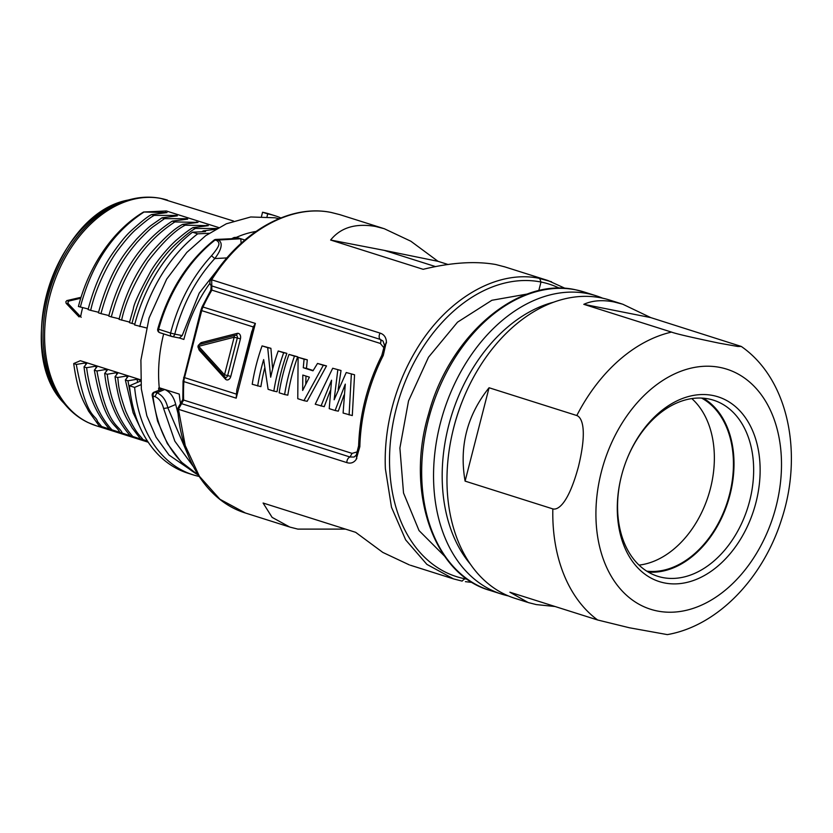 <?xml version="1.0" encoding="UTF-8"?>
<svg xmlns="http://www.w3.org/2000/svg" width="833" height="833" viewBox="0 0 833 833"><rect width="100%" height="100%" fill="white"/><g stroke="black" fill="none" stroke-linecap="round" stroke-linejoin="round"><path stroke-width="1.25" d="M147.597 441.261L99.065 425.715L147.753 441.49M140.642 379.796L80.364 360.71L73.825 363.49L76.282 364.448C86.684 420.176 95.514 413.897 97.565 421.613L101.647 426.527M218.631 227.534L166.329 210.978L143.568 212.009A127.199 89.662 107.6 0 0 78.417 306.492L88.225 309.001M82.634 307.648A118.307 83.404 107.6 0 0 80.749 315.957L79.052 316.884L66.14 303.316L65.849 301.754L66.848 300.588L81.03 297.298M267.018 216.653L267.726 213.883L262.562 212.248L261.51 216.372M163.653 333.908A122.128 86.091 107.6 0 0 159.249 387.751A9.923 3.634 -5.5 0 1 158.624 388.116A123.159 86.819 107.6 0 0 158.832 390.136M255.95 231.459A122.128 86.091 107.6 0 0 236.405 237.353L234.115 237.499A123.159 86.819 107.6 0 0 231.636 238.738M175.711 404.474C173.805 396.914 170.151 391.916 164.736 389.49L156.916 392.78L154.959 396.623L152.991 395.998A3.051 2.155 107.6 0 1 154.948 392.156A3.051 1.853 67 0 0 154.022 392.176L161.977 389.178L154.948 392.156L156.916 392.78C162.393 395.196 166.038 400.215 167.839 407.826L175.711 404.474L178.106 413.876M158.624 388.116L161.977 389.178M180.522 403.724A122.128 86.091 107.6 0 1 179.251 394.082L159.249 387.751M209.937 283.22A122.128 86.091 107.6 0 0 183.864 339.427L179.314 337.979L182.188 335.584L174.774 334.127A3.051 2.166 101.2 0 1 172.098 336.563L179.47 338.021M154.959 396.623C159.155 398.424 162.029 402.381 163.601 408.493L174.836 441.178L193.308 466.511M187.675 454.12L167.839 407.826L163.601 408.493M211.509 255.762C192.204 276.827 178.564 302.598 170.588 333.075L174.774 334.127C182.594 304.295 195.932 279.107 214.779 258.563L211.509 255.762C221.005 244.569 219.693 242.944 216.851 240.539L215.143 239.998A3.051 2.155 107.6 0 1 216.351 239.508A3.051 2.093 87.4 0 0 215.83 239.435L236.759 238.509L216.351 239.508L218.059 240.05L240.799 238.748L244.86 240.029M234.115 237.499L237.467 238.561M236.395 237.353L240.799 238.748L241.133 243.309M331.347 212.509L339.843 214.654L331.68 212.571C290.915 203.835 242.143 231.168 211.686 279.805L380.14 333.127C383.857 334.335 385.95 337.115 386.418 341.488L383.263 355.431A156.469 110.3 107.6 0 0 359.835 446.686L356.087 459.597C353.671 462.784 350.599 463.794 346.892 462.617L178.439 409.295L185.238 445.572L199.389 476.257L219.933 499.269L245.454 513.024L288.78 526.737M339.843 214.654L383.222 228.388M551.54 281.762L538.41 278.17C496.104 269.757 445.759 299.557 415.729 350.766A156.469 110.3 -72.4 0 0 385.387 468.875M465.408 581.663L472.301 582.454M385.398 468.875L391.489 507.255L405.671 539.899L426.892 564.389L453.579 578.914L410.44 565.253M462.138 581.111L453.621 578.925L461.982 581.07L464.804 578.768A153.418 108.519 -72.4 0 1 389.719 468.771A153.418 108.519 -72.4 0 1 419.447 352.963A153.418 108.519 -72.4 0 1 539.774 281.793A153.418 108.519 107.6 0 1 540.981 282.023L539.669 278.42M345.508 529.111L297.85 529.111L289.79 527.07L272.12 517.376L263.093 503.028L355.639 532.318L382.805 552.414L409.419 564.941M435.617 266.622L384.211 250.358L330.628 240.029C340.676 227.544 355.649 223.025 375.558 226.461L384.242 228.7L410.856 241.226L438.023 261.323L448.154 264.53M330.628 240.029L423.164 269.319C451.07 262.489 475.289 260.896 495.812 264.53L504.881 266.904M354.171 456.984L356.316 455.026L356.795 458.639M354.046 457.025L349.995 456.994A4.582 3.228 107.6 0 0 346.892 462.617M210.687 279.826A3.051 0.771 32.5 0 1 210.697 279.805C209.479 281.669 209.635 283.636 211.166 285.729L380.192 339.395L382.847 340.926M386.533 342.79L384.471 345.258L383.065 341.155M331.68 212.571L331.524 212.53C290.123 203.7 241.143 231.178 210.697 279.805A3.051 0.771 32.5 0 1 211.686 279.805L211.853 290.113A3.051 0.666 -149.6 0 0 210.884 290.082L202.138 306.752L255.377 323.433L253.274 326.952L201.711 310.626A15.265 10.756 -72.4 0 1 203.065 306.867A148.836 104.927 107.6 0 1 211.863 290.113L380.306 343.435L384.263 348.225M177.627 408.607A3.051 1.083 -4.4 0 0 177.627 408.639A3.051 1.083 -4.4 0 0 178.439 409.295L181.552 403.661L349.995 456.994L352.078 453.381L357.763 451.715M255.377 323.433L236.187 398.164L183.864 381.597A15.265 10.756 -72.4 0 1 184.489 377.703L201.711 310.626L200.878 310.293L183.062 381.056A3.051 0.729 3.6 0 0 183.864 381.597A148.836 104.927 107.6 0 0 183.635 400.059L181.552 403.661L180.667 403.682M330.284 390.625L324.204 406.681L315.238 404.224L332.7 368.248L341.02 370.508L332.7 368.248M341.02 370.508L338.177 389.532M354.556 374.788L346.236 372.528L354.556 374.788L352.297 415.573L343.102 413.043L345.289 384.128L335.105 410.513L338.302 411.148L344.029 395.04M313.177 370.498L306.461 368.373L307.294 359.825L298.11 357.295L297.766 398.695L303.941 400.652L323.308 365.281L317.519 363.438L312.989 370.81L303.274 367.738L304.087 359.19L298.11 357.295M303.941 400.652L307.148 401.287L326.515 365.916L317.519 363.438M284.615 394.53L287.812 395.165A148.836 104.927 107.6 0 1 297.673 356.784L288.999 354.41L294.466 356.149A153.418 108.155 -72.4 0 0 284.615 394.53L279.149 392.801A153.418 108.155 107.6 0 1 288.999 354.41M264.623 368.321A148.836 104.927 107.6 0 0 260.885 386.637L252.212 384.273A153.418 108.155 107.6 0 1 262.072 345.893L267.705 347.673L270.683 377.193A153.418 108.155 107.6 0 1 278.212 351.005L283.678 352.734A153.418 108.155 -72.4 0 0 273.828 391.114L268.101 389.303L263.655 359.585A153.418 108.155 -72.4 0 0 257.678 386.002M272.63 369.092L270.902 348.309L262.072 345.893M273.828 391.114L277.035 391.749A148.836 104.927 107.6 0 1 286.885 353.369L278.212 351.005M253.274 326.952L236.832 389.792L236.187 398.164M251.93 331.003L236.832 389.792M224.972 376.953A2.291 1.437 -42.2 0 1 224.4 376.651A2.291 1.437 -42.2 0 1 224.514 374.798L227.648 375.6A2.291 1.624 101.2 0 1 225.66 377.359A2.291 2.291 0 0 1 224.4 376.651L198.577 348.163A2.291 1.437 137.8 0 1 198.681 346.309L234.156 337.219A2.291 1.531 -104.4 0 1 235.177 335.324A2.291 1.531 -104.4 0 1 235.656 335.314A2.291 1.624 -78.8 0 1 236.197 335.293A2.291 2.291 0 0 0 235.177 335.324L199.701 344.404A2.291 1.531 75.6 0 0 198.681 346.309L224.514 374.798L234.156 337.219L237.301 338.031A2.291 1.624 -78.8 0 0 236.197 335.293M349.1 414.938L351.349 374.152M346.236 372.528L334.137 399.778L337.813 369.873M320.997 406.046L331.555 380.233L329.233 408.659L335.105 410.513M302.671 390.458L302.806 375.058L309.397 377.151L302.671 390.458M307.294 359.825L304.087 359.19M306.461 368.373L303.274 367.738M326.515 365.916L323.308 365.281M305.971 376.058L305.784 384.023M297.673 356.784L294.466 356.149M270.902 348.309L267.705 347.673M286.885 353.369L283.678 352.734M527.581 293.976L491.886 300.276L457.536 322.163L428.495 357.232L408.524 400.933L399.892 448.019L403.526 493.001L419.041 530.579L444.593 556.184M508.422 595.939A156.469 110.3 -72.4 0 1 501.612 594.116A156.469 110.3 -72.4 0 1 440.303 423.424A156.469 110.3 -72.4 0 1 587.692 293.612A156.469 110.3 -72.4 0 1 596.053 295.757A156.469 110.3 -72.4 0 1 602.675 298.193M553.56 302.212A150.367 105.999 107.6 0 0 448.664 425.569A150.367 105.999 107.6 0 0 470.572 564.389M452.517 432.608L452.673 431.942A150.367 105.999 -72.4 0 1 453.829 427.204A150.367 105.999 -72.4 0 1 462.711 400.225L462.961 399.601A156.469 110.3 107.6 0 0 453.725 427.673A156.469 110.3 107.6 0 0 452.517 432.608A156.469 110.3 107.6 0 0 515.033 598.365L527.237 602.228M555.09 606.518L536.306 604.591L528.247 602.561L509.879 592.211L597.625 619.981L629.404 627.77L667.327 634.611C718.244 625.791 763.392 577.55 781.656 519.188C803.158 453.912 788.736 379.317 741.297 346.455L737.778 346.466L719.223 343.175C691.536 337.396 675.646 333.71 671.533 332.096L583.798 304.326C592.273 300.484 602.342 299.693 614.015 301.952L622.699 304.191L650.76 317.602L583.798 304.326M621.699 303.878L609.475 300.005A156.469 110.3 107.6 0 0 601.103 297.86A156.469 110.3 107.6 0 0 462.961 399.601M741.297 346.455L650.76 317.602M578.425 466.751L578.477 466.532C587.806 427.995 581.549 417.239 576.811 415.532L489.065 387.751L465.095 481.12L552.841 508.901C557.662 510.223 568.054 504.756 578.425 466.751M755.947 502.549A96.94 68.337 107.6 0 0 719.025 397.143A96.94 68.337 107.6 0 0 627.197 458.494A96.94 68.337 107.6 0 0 621.47 475.882A96.94 68.337 107.6 0 0 620.72 478.944A96.94 68.337 107.6 0 0 665.734 583.173A96.94 68.337 107.6 0 0 755.947 502.549M465.095 481.12C459.077 446.405 467.074 415.282 489.065 387.751M620.783 478.694A92.359 65.109 107.6 0 0 657.737 576.29A92.359 65.109 107.6 0 0 749.669 500.935A92.359 65.109 107.6 0 0 713.485 400.184A92.359 65.109 107.6 0 0 627.103 458.733M703.302 398.184A92.359 65.109 -72.4 0 1 730.02 494.719A92.359 65.109 -72.4 0 1 648.261 572.063M646.772 571.157A91.599 64.568 107.6 0 0 727.511 501.497A91.599 64.568 107.6 0 0 701.563 398.07M639.067 565.107A91.599 64.568 107.6 0 0 708.435 495.458A91.599 64.568 107.6 0 0 691.786 398.58M384.211 250.358L438.023 261.323M225.587 259.5L199.212 293.122L182.188 335.584M157.77 328.983A3.051 3.051 0 0 0 159.801 332.69A3.051 2.155 107.6 0 1 158.624 329.285A135.862 95.774 107.6 0 1 215.143 239.998A3.051 1.51 -128 0 0 214.091 240.081C187.342 261.697 168.568 291.321 157.77 328.973L170.588 333.075A3.051 2.155 107.6 0 0 171.765 336.48L159.801 332.69A3.051 2.155 107.6 0 0 159.957 332.731L171.608 336.417M227.357 257.897L214.779 258.563C223.39 247.339 222.036 241.549 218.059 240.05L216.851 240.539M267.726 213.883A135.862 95.774 -72.4 0 1 274.994 215.747A135.862 95.774 -72.4 0 1 280.898 217.923M274.994 215.747L269.83 214.112A135.862 95.774 107.6 0 0 262.562 212.248M140.694 381.004L129.459 385.762A135.862 95.774 107.6 0 0 187.821 473.165L192.985 474.8A135.862 95.774 -72.4 0 1 134.623 387.397L140.944 384.721M147.483 441.084L140.371 438.762L147.556 441.198M129.459 385.762L134.623 387.397M139.944 427.121L133.124 412.772L125.356 379.963L127.928 380.775L137.143 379.244L140.662 380.369M125.356 379.963L128.147 376.401L126.814 375.985L117.609 377.505L115.027 376.693L117.817 373.132L116.485 372.705L107.259 374.246L104.677 373.434L107.488 369.862L106.155 369.446L96.93 370.977C107.04 427.048 118.827 424.643 122.274 433.066M119.702 432.254C115.922 423.82 103.979 424.757 94.348 370.164L96.93 370.977M94.348 370.164L97.159 366.593L95.837 366.176L86.601 367.707L84.029 366.895L86.84 363.323L85.528 362.907L76.282 364.448M199.118 476.434A135.862 95.774 -72.4 0 1 192.985 474.8M137.143 379.244L137.518 382.347M127.928 380.775L131.833 401.61M126.814 375.985L127.032 377.828M142.953 439.585C140.538 435.649 136.039 434.534 125.637 411.013C116.964 386.356 118.827 382.274 117.609 377.505M140.371 438.762L132.103 427.839C128.344 420.134 120.16 413.033 115.027 376.693M116.485 372.705L116.693 374.558M132.603 436.325C118.505 419.967 110.05 399.278 107.259 374.246M104.677 373.434C107.374 398.257 115.829 418.957 130.031 435.513M106.155 369.446L106.374 371.279M96.045 367.999L95.837 366.176M111.945 429.797C98.575 415.365 90.131 394.665 86.601 367.707M109.383 428.985C95.41 413.095 86.955 392.395 84.029 366.895M85.528 362.907L85.737 364.729M99.065 425.715L88.465 410.992C85.174 403.693 78.271 396.373 73.71 363.636M146.233 327.869L134.592 324.953A135.862 95.774 107.6 0 1 192.506 232.188L197.671 233.823L209.083 233.302M143.568 212.009L167.037 212.582L151.637 214.57L154.209 215.383L176.034 215.435L177.346 215.851L161.956 217.84L164.538 218.652L186.353 218.704L187.696 219.131L172.275 221.109L174.868 221.932L198.015 222.39L182.614 224.389L185.186 225.202L208.323 225.66L192.933 227.638L195.495 228.45C191.475 230.356 184.332 236.114 174.055 245.714C165.101 253.94 142.328 281.158 131.989 323.443L134.811 324.131M131.989 323.443L129.407 322.631L133.322 308.908C133.697 304.409 139.611 291.675 151.075 270.704C159.176 257.449 171.327 244.298 177.065 239.571C184.301 233.427 189.591 229.45 192.933 227.638M182.614 224.389C174.909 228.2 164.476 237.592 151.314 252.555C136.133 271.797 125.377 294.059 119.057 319.351L129.542 322.079M174.868 221.932C143.963 242.028 122.774 273.682 111.31 316.904L119.192 318.8M111.31 316.904L108.748 316.092C120.119 272.953 141.298 241.299 172.275 221.109M164.538 218.652L154.053 226.045C150.783 228.18 145.015 233.709 136.747 242.622C129.344 251.837 112.694 270.017 100.97 313.635L108.884 315.54M100.97 313.635L98.409 312.823C111.591 264.873 129.084 248.401 136.373 239.352C143.942 231.522 149.211 226.628 152.189 224.66L161.956 217.84M154.209 215.383C151.002 216.944 144.921 221.63 135.966 229.439C131.302 233.427 125.252 240.393 117.817 250.337C109.54 261.229 96.201 285.781 90.672 310.365L98.544 312.26M90.672 310.365L88.09 309.553C93.723 288.208 101.366 270.267 111.018 255.731C119.109 243.882 125.71 235.666 130.802 231.116C141.308 221.557 148.253 216.039 151.637 214.57M215.539 229.262L203.242 230.897L205.491 231.605L192.506 232.188M195.495 228.45L217.33 228.513M139.757 326.588A135.862 95.774 -72.4 0 1 197.671 233.823M203.242 230.897L201.857 231.772M216.059 228.96L215.122 229.304M204.793 226.035L207.001 225.243M121.628 320.174C125.179 302.931 133.926 283.345 147.868 261.385C162.914 242.122 175.357 230.054 185.186 225.202M196.671 221.974L194.443 222.775M186.353 218.704L184.135 219.506M173.816 216.236L176.034 215.435M165.694 212.165L163.476 212.967M80.343 307.096C91.734 263.915 112.913 232.261 143.901 212.113M81.186 317.3L68.264 303.743L67.973 302.171L68.962 301.015L80.728 298.266M46.429 295.413A116.026 81.79 107.6 0 0 63.766 403.057C12.245 350.61 55.707 213.3 128.032 200.066A116.026 81.79 107.6 0 0 46.429 295.413M167.464 200.118A118.307 83.404 107.6 0 0 161.133 198.493A118.307 83.404 107.6 0 0 49.699 296.642A118.307 83.404 107.6 0 0 88.579 422.758A118.307 83.404 107.6 0 0 96.055 425.705L88.09 422.57C79.666 418.551 72.221 412.814 65.765 405.359A117.765 83.019 -72.4 0 1 48.158 296.111A117.765 83.019 -72.4 0 1 130.989 199.326C141.121 196.807 151.033 196.494 160.727 198.389L233.479 221.016M198.129 474.893A135.862 95.774 107.6 0 1 152.991 395.998A3.051 1.156 173.5 0 1 152.179 395.331A3.051 3.051 0 0 1 154.011 392.187M179.314 337.979L172.264 336.584M384.461 345.268L381.858 355.295A4.582 0.739 26.9 0 1 383.263 355.431M381.858 355.295C367.447 384.138 359.7 414.303 358.627 445.811A4.582 1.218 1.6 0 0 359.835 446.686M380.306 343.435A3.051 2.155 107.6 0 0 380.192 339.395A4.582 3.228 -72.4 0 1 380.14 333.127M352.078 453.381L183.624 400.059A3.051 0.979 -2.1 0 1 182.823 399.424L177.637 408.649C181.178 460.097 207.927 501.56 245.454 513.024M244.329 360.647L245.589 361.158M183.656 377.359L236.051 394.019M198.598 348.184A4.582 3.238 -78.8 0 0 199.597 350.62L225.42 379.109A4.582 3.238 -78.8 0 0 230.783 376.401L240.435 338.833A4.582 3.238 -78.8 0 0 237.166 333.398L201.69 342.478A4.582 3.238 -78.8 0 0 199.274 344.633M240.435 338.833L237.301 338.031L227.648 375.6L230.783 376.401M225.42 379.109A2.291 1.437 137.8 0 0 225.608 377.349M236.176 335.293A2.291 1.531 75.6 0 0 237.166 333.398M201.69 342.478A2.291 1.531 -104.4 0 1 201.242 344.008M200.191 344.393A2.291 1.531 75.6 0 0 199.701 344.404A2.291 2.291 0 0 0 198.577 348.163M199.951 349.673A2.291 1.437 -42.2 0 1 199.597 350.62M538.774 290.665L540.992 282.023A153.418 107.769 -72.5 0 1 559.474 288.228M467.365 579.227A153.418 107.769 -72.5 0 1 464.804 578.768L465.106 577.581M489.742 590.358C433.316 574.374 405.234 491.199 428.62 413.814C449.445 335.428 518.199 276.566 575.572 289.79L584.183 292.008A156.469 110.3 107.6 0 0 576.374 289.967A156.469 110.3 107.6 0 0 575.822 289.853A156.469 110.3 107.6 0 0 430.036 413.751A156.469 110.3 107.6 0 0 489.742 590.358L501.612 594.116M597.625 619.981A156.469 110.3 -72.4 0 1 552.841 508.901M720.451 367.52A125.939 88.777 -72.4 0 1 776.106 506.36A125.939 88.777 -72.4 0 1 656.966 610.922A125.939 88.777 -72.4 0 1 601.311 472.082L601.353 471.894A125.939 88.777 -72.4 0 1 720.451 367.52M576.811 415.532A156.469 110.3 -72.4 0 1 671.533 332.096M66.848 300.588L68.962 301.015M68.264 303.743L66.14 303.316M148.232 442.219L96.055 425.705M63.766 403.057L65.765 405.359M128.032 200.066L130.989 199.326M197.088 474.341L169.047 455.068L156.073 437.221L146.837 415.74L141.339 388.949L140.902 360.148L149.086 317.987L166.652 279.149L186.79 252.43L205.72 235.656L226.357 223.785L250.743 216.976L274.869 217.767L278.972 218.704M198.16 474.945L181.073 461.836L167.339 443.593L157.562 421.082L152.179 395.331M548.031 280.554L503.871 266.581M358.627 445.811L356.316 455.026M183.062 381.056L182.823 399.424M202.138 306.752L200.878 310.293M211.166 285.729L210.884 290.082M565.347 288.437L547.968 280.544M584.183 292.008L596.053 295.757M215.83 239.435A3.051 3.051 0 0 0 214.091 240.081"/></g></svg>
